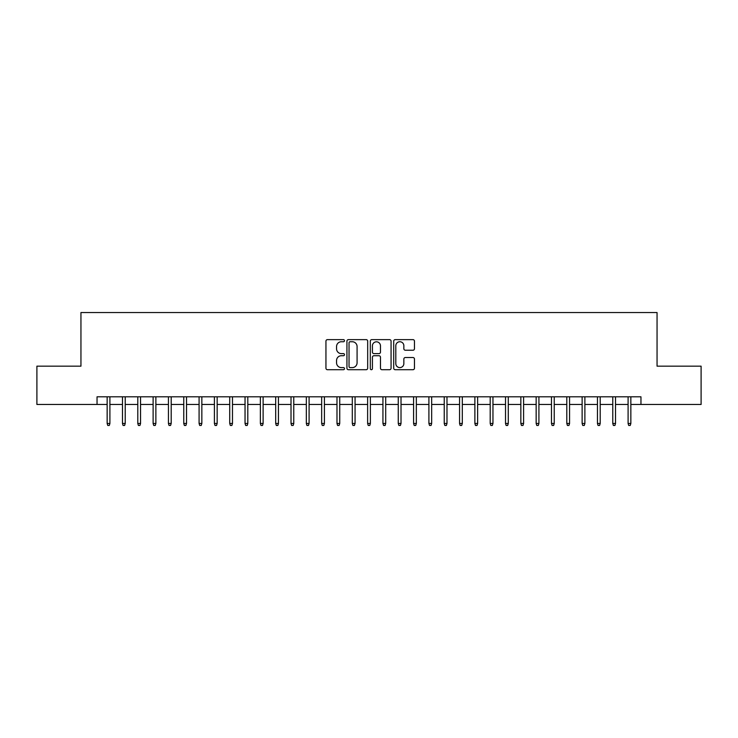 <?xml version="1.0" encoding="UTF-8"?>
<svg xmlns="http://www.w3.org/2000/svg" width="738" height="738" viewBox="0 0 738 738"><rect width="100%" height="100%" fill="white"/><g stroke="black" fill="none" stroke-linecap="round" stroke-linejoin="round"><path stroke-width="1.11" d="M344.489 340.688A1.052 1.052 0 0 0 343.438 339.637L327.451 339.637A1.504 1.504 0 0 0 325.947 341.141L325.947 368.207A1.504 1.504 0 0 0 327.451 369.71L343.438 369.71A1.052 1.052 0 0 0 344.489 368.659A1.052 1.052 0 0 0 343.438 367.607L341.362 367.607A4.815 4.815 0 0 1 336.556 362.792L336.556 360.541A4.815 4.815 0 0 1 341.362 355.725L343.438 355.725A1.052 1.052 0 0 0 344.489 354.674A1.052 1.052 0 0 0 343.438 353.622L341.362 353.622A4.815 4.815 0 0 1 336.556 348.806L336.556 346.556A4.815 4.815 0 0 1 341.362 341.74L343.438 341.74A1.052 1.052 0 0 0 344.489 340.688M412.957 350.236A1.504 1.504 0 0 0 414.461 348.733L414.461 341.141A1.504 1.504 0 0 0 412.957 339.637L395.208 339.637A1.504 1.504 0 0 0 393.705 341.141L393.705 368.207A1.504 1.504 0 0 0 395.208 369.71L412.957 369.71A1.504 1.504 0 0 0 414.461 368.207L414.461 359.037A1.504 1.504 0 0 0 412.957 357.533L405.356 357.533A1.504 1.504 0 0 0 403.852 359.037L403.852 363.585A4.022 4.022 0 0 1 399.83 367.607A4.022 4.022 0 0 1 395.808 363.585L395.808 345.762A4.022 4.022 0 0 1 399.83 341.74A4.022 4.022 0 0 1 403.852 345.762L403.852 348.733A1.504 1.504 0 0 0 405.356 350.236L412.957 350.236M97.038 404.47L36.9 404.47L36.9 366.168L80.949 366.168L80.949 312.543L657.051 312.543L657.051 366.168L701.1 366.168L701.1 404.47L640.962 404.47L640.962 396.813L97.038 396.813L97.038 404.47L107.148 404.47M367.681 341.141A1.504 1.504 0 0 0 366.177 339.637L348.437 339.637A1.504 1.504 0 0 0 346.934 341.141L346.934 368.207A1.504 1.504 0 0 0 348.437 369.71L366.177 369.71A1.504 1.504 0 0 0 367.681 368.207L367.681 341.141M371.823 339.637L389.563 339.637A1.504 1.504 0 0 1 391.066 341.141L391.066 368.207A1.504 1.504 0 0 1 389.563 369.71L381.97 369.71A1.504 1.504 0 0 1 380.467 368.207L380.467 357.229A1.504 1.504 0 0 0 378.963 355.725L373.926 355.725A1.504 1.504 0 0 0 372.422 357.229L372.422 368.659A1.052 1.052 0 0 1 371.371 369.71A1.052 1.052 0 0 1 370.319 368.659L370.319 341.141A1.504 1.504 0 0 1 371.823 339.637M109.907 404.47L122.471 404.47M125.229 404.47L137.794 404.47M140.552 404.47L153.117 404.47M155.875 404.47L168.439 404.47M171.198 404.47L183.762 404.47M186.52 404.47L199.085 404.47M201.843 404.47L214.407 404.47M217.156 404.47L229.721 404.47M232.479 404.47L245.044 404.47M247.802 404.47L260.366 404.47M263.125 404.47L275.689 404.47M278.447 404.47L291.012 404.47M293.77 404.47L306.335 404.47M309.093 404.47L321.657 404.47M324.416 404.47L336.98 404.47M339.738 404.47L352.303 404.47M355.061 404.47L367.625 404.47M370.375 404.47L382.939 404.47M385.697 404.47L398.262 404.47M401.02 404.47L413.584 404.47M416.343 404.47L428.907 404.47M431.665 404.47L444.23 404.47M446.988 404.47L459.553 404.47M462.311 404.47L474.875 404.47M477.634 404.47L490.198 404.47M492.956 404.47L505.521 404.47M508.279 404.47L520.844 404.47M523.593 404.47L536.157 404.47M538.915 404.47L551.48 404.47M554.238 404.47L566.802 404.47M569.561 404.47L582.125 404.47M584.883 404.47L597.448 404.47M600.206 404.47L612.771 404.47M615.529 404.47L628.093 404.47M630.852 404.47L640.962 404.47M350.089 341.74A1.052 1.052 0 0 0 349.037 342.792L349.037 366.555A1.052 1.052 0 0 0 350.089 367.607L352.266 367.607A4.815 4.815 0 0 0 357.081 362.792L357.081 346.556A4.815 4.815 0 0 0 352.266 341.74L350.089 341.74M380.467 345.836A4.022 4.022 0 0 0 376.445 341.814A4.022 4.022 0 0 0 372.422 345.836L372.422 352.118A1.504 1.504 0 0 0 373.926 353.622L378.963 353.622A1.504 1.504 0 0 0 380.467 352.118L380.467 345.836M107.148 423.464L107.766 425.457L109.298 425.457L109.907 423.464L107.148 423.464L107.148 396.813M109.907 423.464L109.907 396.813M122.471 423.464L123.089 425.457L124.621 425.457L125.229 423.464L122.471 423.464L122.471 396.813M125.229 423.464L125.229 396.813M137.794 423.464L138.403 425.457L139.943 425.457L140.552 423.464L137.794 423.464L137.794 396.813M140.552 423.464L140.552 396.813M153.117 423.464L153.725 425.457L155.257 425.457L155.875 423.464L153.117 423.464L153.117 396.813M155.875 423.464L155.875 396.813M168.439 423.464L169.048 425.457L170.579 425.457L171.198 423.464L168.439 423.464L168.439 396.813M171.198 423.464L171.198 396.813M183.762 423.464L184.371 425.457L185.902 425.457L186.52 423.464L183.762 423.464L183.762 396.813M186.52 423.464L186.52 396.813M199.085 423.464L199.694 425.457L201.225 425.457L201.843 423.464L199.085 423.464L199.085 396.813M201.843 423.464L201.843 396.813M214.407 423.464L215.016 425.457L216.548 425.457L217.156 423.464L214.407 423.464L214.407 396.813M217.156 423.464L217.156 396.813M229.721 423.464L230.339 425.457L231.87 425.457L232.479 423.464L229.721 423.464L229.721 396.813M232.479 423.464L232.479 396.813M245.044 423.464L245.662 425.457L247.193 425.457L247.802 423.464L245.044 423.464L245.044 396.813M247.802 423.464L247.802 396.813M260.366 423.464L260.984 425.457L262.516 425.457L263.125 423.464L260.366 423.464L260.366 396.813M263.125 423.464L263.125 396.813M275.689 423.464L276.307 425.457L277.839 425.457L278.447 423.464L275.689 423.464L275.689 396.813M278.447 423.464L278.447 396.813M291.012 423.464L291.621 425.457L293.161 425.457L293.77 423.464L291.012 423.464L291.012 396.813M293.77 423.464L293.77 396.813M306.335 423.464L306.943 425.457L308.475 425.457L309.093 423.464L306.335 423.464L306.335 396.813M309.093 423.464L309.093 396.813M321.657 423.464L322.266 425.457L323.798 425.457L324.416 423.464L321.657 423.464L321.657 396.813M324.416 423.464L324.416 396.813M336.98 423.464L337.589 425.457L339.12 425.457L339.738 423.464L336.98 423.464L336.98 396.813M339.738 423.464L339.738 396.813M352.303 423.464L352.912 425.457L354.443 425.457L355.061 423.464L352.303 423.464L352.303 396.813M355.061 423.464L355.061 396.813M367.625 423.464L368.234 425.457L369.766 425.457L370.375 423.464L367.625 423.464L367.625 396.813M370.375 423.464L370.375 396.813M382.939 423.464L383.557 425.457L385.088 425.457L385.697 423.464L382.939 423.464L382.939 396.813M385.697 423.464L385.697 396.813M398.262 423.464L398.88 425.457L400.411 425.457L401.02 423.464L398.262 423.464L398.262 396.813M401.02 423.464L401.02 396.813M413.584 423.464L414.202 425.457L415.734 425.457L416.343 423.464L413.584 423.464L413.584 396.813M416.343 423.464L416.343 396.813M428.907 423.464L429.525 425.457L431.057 425.457L431.665 423.464L428.907 423.464L428.907 396.813M431.665 423.464L431.665 396.813M444.23 423.464L444.839 425.457L446.379 425.457L446.988 423.464L444.23 423.464L444.23 396.813M446.988 423.464L446.988 396.813M459.553 423.464L460.161 425.457L461.693 425.457L462.311 423.464L459.553 423.464L459.553 396.813M462.311 423.464L462.311 396.813M474.875 423.464L475.484 425.457L477.016 425.457L477.634 423.464L474.875 423.464L474.875 396.813M477.634 423.464L477.634 396.813M490.198 423.464L490.807 425.457L492.338 425.457L492.956 423.464L490.198 423.464L490.198 396.813M492.956 423.464L492.956 396.813M505.521 423.464L506.13 425.457L507.661 425.457L508.279 423.464L505.521 423.464L505.521 396.813M508.279 423.464L508.279 396.813M520.844 423.464L521.452 425.457L522.984 425.457L523.593 423.464L520.844 423.464L520.844 396.813M523.593 423.464L523.593 396.813M536.157 423.464L536.775 425.457L538.306 425.457L538.915 423.464L536.157 423.464L536.157 396.813M538.915 423.464L538.915 396.813M551.48 423.464L552.098 425.457L553.629 425.457L554.238 423.464L551.48 423.464L551.48 396.813M554.238 423.464L554.238 396.813M566.802 423.464L567.421 425.457L568.952 425.457L569.561 423.464L566.802 423.464L566.802 396.813M569.561 423.464L569.561 396.813M582.125 423.464L582.743 425.457L584.275 425.457L584.883 423.464L582.125 423.464L582.125 396.813M584.883 423.464L584.883 396.813M597.448 423.464L598.057 425.457L599.597 425.457L600.206 423.464L597.448 423.464L597.448 396.813M600.206 423.464L600.206 396.813M612.771 423.464L613.379 425.457L614.911 425.457L615.529 423.464L612.771 423.464L612.771 396.813M615.529 423.464L615.529 396.813M628.093 423.464L628.702 425.457L630.234 425.457L630.852 423.464L628.093 423.464L628.093 396.813M630.852 423.464L630.852 396.813"/></g></svg>
